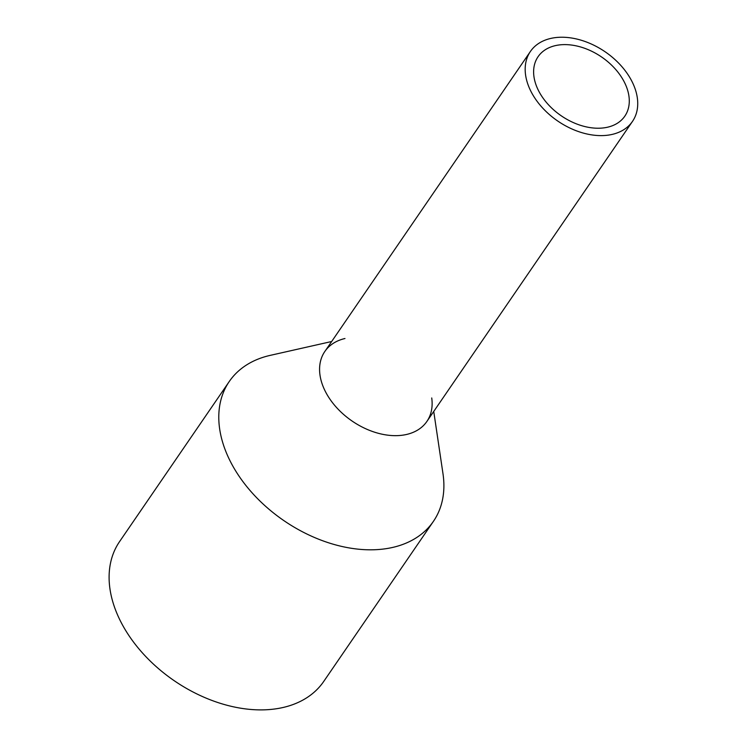 <?xml version="1.0" encoding="UTF-8"?>
<svg xmlns="http://www.w3.org/2000/svg" width="747" height="747" viewBox="0 0 747 747"><rect width="100%" height="100%" fill="white"/><g stroke="black" fill="none" stroke-linecap="round" stroke-linejoin="round"><path stroke-width="1.12" d="M551.155 116.065A61.861 41.953 34.4 0 0 632.485 121.397A61.861 41.953 34.4 0 0 611.756 56.781A61.861 41.953 34.4 0 0 530.417 51.45A61.861 41.953 34.4 0 0 551.155 116.065M530.417 51.45L324.824 351.501A61.861 41.953 34.4 0 0 345.562 416.116A61.861 41.953 34.4 0 0 426.892 421.439L632.485 121.397M555.703 111.62A52.589 35.66 34.4 0 0 624.828 116.149A52.589 35.66 34.4 0 0 607.208 61.226A52.589 35.66 34.4 0 0 538.073 56.697A52.589 35.66 34.4 0 0 555.703 111.62M431.729 397.964A61.861 41.953 -145.6 0 1 405.798 434.633A61.861 41.953 -145.6 0 1 345.562 416.116A61.861 41.953 -145.6 0 1 344.974 338.512M433.736 411.448L442.99 473.738A123.731 83.907 -145.6 0 1 433.409 521.369A123.731 83.907 -145.6 0 1 270.75 510.724A123.731 83.907 -145.6 0 1 229.273 381.493A123.731 83.907 -145.6 0 1 270.237 355.367L331.668 341.51M229.273 381.493L119.595 541.566A123.731 83.907 34.4 0 0 161.063 670.797A123.731 83.907 34.4 0 0 323.731 681.441L433.409 521.369"/></g></svg>
